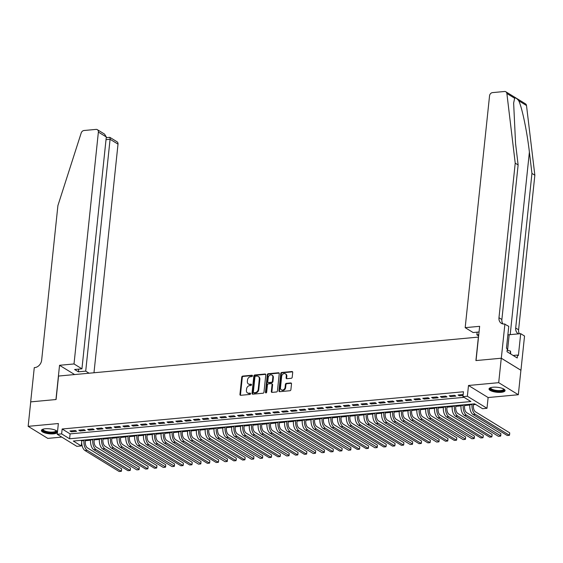 <?xml version="1.0" encoding="UTF-8"?>
<svg xmlns="http://www.w3.org/2000/svg" width="563" height="563" viewBox="0 0 563 563"><rect width="100%" height="100%" fill="white"/><g stroke="black" fill="none" stroke-linecap="round" stroke-linejoin="round"><path stroke-width="0.84" d="M252.463 375.852A0.711 0.57 -58.5 0 0 251.928 375.24L242.73 376.091A1.013 0.809 -58.5 0 0 241.759 377.133L239.944 394.417A1.013 0.809 -58.5 0 0 240.711 395.296L249.909 394.445A0.711 0.57 -58.5 0 0 250.049 393.101L248.86 393.206A3.251 2.597 -58.5 0 1 247.481 392.904A3.251 2.597 -58.5 0 1 246.411 390.391L246.566 388.956A3.251 2.597 -58.5 0 1 249.655 385.62L250.845 385.514A0.711 0.57 -58.5 0 0 250.985 384.17L249.796 384.276A3.251 2.597 -58.5 0 1 248.424 383.973A3.251 2.597 -58.5 0 1 247.354 381.461L247.502 380.025A3.251 2.597 -58.5 0 1 250.598 376.689L251.788 376.584A0.711 0.57 -58.5 0 0 252.463 375.852M492.906 387.231A8.065 2.491 -174 0 0 489.022 388.927A8.065 2.491 -174 0 0 492.984 391.545A8.065 2.491 -174 0 0 501.183 392.312A8.065 2.491 -174 0 0 505.074 390.609A8.065 2.491 -174 0 0 501.112 387.991A8.065 2.491 -174 0 0 492.906 387.231M57.454 432.117A8.065 2.491 -174 0 0 53.457 429.513A8.065 2.491 -174 0 0 45.293 428.76A8.065 2.491 -174 0 0 41.409 430.456A8.065 2.491 -174 0 0 45.364 433.074A8.065 2.491 -174 0 0 53.569 433.841A8.065 2.491 -174 0 0 57.454 432.173M291.233 378.294A1.013 0.809 -58.5 0 0 292.204 377.252L292.711 372.403A1.013 0.809 -58.5 0 0 291.944 371.524L281.732 372.474A1.013 0.809 -58.5 0 0 280.761 373.515L278.945 390.799A1.013 0.809 -58.5 0 0 279.712 391.679L289.931 390.729A1.013 0.809 -58.5 0 0 290.895 389.687L291.507 383.832A1.013 0.809 -58.5 0 0 290.747 382.953L286.37 383.354A1.013 0.809 -58.5 0 0 285.406 384.395L285.103 387.302A2.716 2.168 -58.5 0 1 283.696 389.645A2.716 2.168 -58.5 0 1 281.366 389.835A2.716 2.168 -58.5 0 1 280.473 387.731L281.669 376.351A2.716 2.168 -58.5 0 1 283.076 374.008A2.716 2.168 -58.5 0 1 285.406 373.825A2.716 2.168 -58.5 0 1 286.3 375.922L286.095 377.822A1.013 0.809 -58.5 0 0 286.863 378.702L291.233 378.294M462.948 396.655L467.36 396.246L486.988 408.295L482.575 408.703L474.623 403.819L73.31 441.054L81.269 445.938L76.857 446.346L57.229 434.298L61.634 433.89L69.594 438.774L470.907 401.539L462.948 396.655L463.462 391.764L62.155 428.999L61.634 433.89M57.229 434.298L58.362 423.538L28.15 426.339L30.719 401.876L56.082 399.526L58.545 376.049L478.381 337.096L475.911 360.573L501.267 358.223L498.698 382.678L468.493 385.479L467.36 396.246M265.785 374.902A1.013 0.809 -58.5 0 0 265.025 374.022L254.807 374.972A1.013 0.809 -58.5 0 0 253.843 376.014L252.02 393.298A1.013 0.809 -58.5 0 0 252.787 394.177L263.005 393.227A1.013 0.809 -58.5 0 0 263.97 392.186L265.785 374.902M268.269 373.719L278.481 372.769A1.013 0.809 -58.5 0 1 279.248 373.656L277.432 390.94A1.013 0.809 -58.5 0 1 276.468 391.982L272.091 392.383A1.013 0.809 -58.5 0 1 271.331 391.503L272.063 384.494A1.013 0.809 -58.5 0 0 271.303 383.614L268.403 383.882A1.013 0.809 -58.5 0 0 267.432 384.923L266.665 392.221A0.711 0.57 -58.5 0 1 265.454 392.334L267.298 374.761A1.013 0.809 -58.5 0 1 268.269 373.719L268.797 374.043L279.016 373.1L278.481 372.769M501.267 358.223L520.902 370.271L518.326 394.733L498.698 382.678M28.15 426.339L47.778 438.387L61.775 437.092M75.259 430.498L69.967 430.991L71.29 431.807L76.582 431.314L75.259 430.498M84.077 429.682L78.785 430.174L80.115 430.984L85.407 430.491L84.077 429.682M92.902 428.865L87.61 429.351L88.933 430.167L94.225 429.675L92.902 428.865M101.72 428.042L96.428 428.534L97.751 429.351L103.043 428.858L101.72 428.042M110.538 427.226L105.246 427.718L106.576 428.527L111.868 428.042L110.538 427.226M119.356 426.409L114.064 426.895L115.394 427.711L120.686 427.218L119.356 426.409M128.181 425.586L122.889 426.078L124.212 426.895L129.504 426.402L128.181 425.586M136.999 424.769L131.707 425.262L133.037 426.078L138.329 425.586L136.999 424.769M145.817 423.953L140.525 424.446L141.855 425.255L147.147 424.769L145.817 423.953M154.642 423.137L149.35 423.622L150.673 424.439L155.965 423.946L154.642 423.137M163.46 422.313L158.168 422.806L159.491 423.622L164.783 423.13L163.46 422.313M172.278 421.497L166.986 421.99L168.316 422.799L173.608 422.313L172.278 421.497M181.103 420.681L175.811 421.166L177.134 421.983L182.426 421.49L181.103 420.681M189.921 419.857L184.629 420.35L185.952 421.166L191.244 420.674L189.921 419.857M198.739 419.041L193.447 419.534L194.777 420.35L200.069 419.857L198.739 419.041M207.557 418.225L202.265 418.717L203.595 419.526L208.887 419.041L207.557 418.225M216.382 417.408L211.09 417.894L212.413 418.71L217.705 418.218L216.382 417.408M225.2 416.585L219.908 417.077L221.231 417.894L226.523 417.401L225.2 416.585M234.018 415.768L228.726 416.261L230.056 417.07L235.348 416.585L234.018 415.768M242.843 414.952L237.551 415.438L238.874 416.254L244.166 415.761L242.843 414.952M251.661 414.129L246.369 414.621L247.692 415.438L252.984 414.945L251.661 414.129M260.479 413.312L255.187 413.805L256.517 414.621L261.809 414.129L260.479 413.312M269.297 412.496L264.005 412.989L265.335 413.798L270.627 413.312L269.297 412.496M278.122 411.68L272.83 412.165L274.153 412.982L279.445 412.489L278.122 411.68M286.94 410.856L281.648 411.349L282.978 412.165L288.263 411.673L286.94 410.856M295.758 410.04L290.466 410.533L291.796 411.342L297.088 410.856L295.758 410.04M304.583 409.224L299.291 409.709L300.614 410.526L305.906 410.033L304.583 409.224M313.401 408.4L308.109 408.893L309.432 409.709L314.724 409.217L313.401 408.4M322.219 407.584L316.927 408.076L318.257 408.893L323.549 408.4L322.219 407.584M331.037 406.767L325.752 407.26L327.075 408.069L332.367 407.584L331.037 406.767M339.862 405.951L334.57 406.437L335.893 407.253L341.185 406.76L339.862 405.951M348.68 405.128L343.388 405.62L344.718 406.437L350.01 405.944L348.68 405.128M357.498 404.311L352.206 404.804L353.536 405.613L358.828 405.128L357.498 404.311M366.323 403.495L361.031 403.981L362.354 404.797L367.646 404.304L366.323 403.495M375.141 402.672L369.849 403.164L371.172 403.981L376.464 403.488L375.141 402.672M383.959 401.855L378.667 402.348L379.997 403.164L385.289 402.672L383.959 401.855M392.784 401.039L387.492 401.532L388.815 402.341L394.107 401.855L392.784 401.039M401.602 400.223L396.31 400.708L397.633 401.525L402.925 401.032L401.602 400.223M410.42 399.399L405.128 399.892L406.458 400.708L411.75 400.216L410.42 399.399M419.238 398.583L413.946 399.076L415.276 399.885L420.568 399.399L419.238 398.583M428.063 397.767L422.771 398.259L424.094 399.068L429.386 398.576L428.063 397.767M436.881 396.943L431.589 397.436L432.912 398.252L438.204 397.76L436.881 396.943M445.699 396.127L440.407 396.619L441.737 397.436L447.029 396.943L445.699 396.127M454.524 395.31L449.232 395.803L450.555 396.612L455.847 396.127L454.524 395.31M62.155 428.999L70.108 433.883L464.053 397.33M463.173 394.508L458.05 394.98L459.373 395.796L463.075 395.451M85.365 440.716L90.559 440.231M94.183 439.893L99.377 439.414M103.001 439.077L108.195 438.598M111.826 438.26L117.02 437.775M120.644 437.444L125.838 436.958M129.462 436.621L134.656 436.142M138.287 435.804L143.474 435.326M147.105 434.988L152.299 434.502M155.923 434.164L161.117 433.686M164.741 433.348L169.935 432.87M173.566 432.532L178.76 432.046M182.384 431.715L187.578 431.23M191.202 430.892L196.396 430.413M200.027 430.076L205.221 429.597M208.845 429.259L214.039 428.774M217.663 428.436L222.857 427.957M226.481 427.62L231.674 427.141M235.306 426.803L240.5 426.318M244.124 425.987L249.318 425.501M252.942 425.164L258.135 424.685M261.767 424.347L266.961 423.869M270.585 423.531L275.779 423.045M279.403 422.714L284.596 422.229M288.228 421.891L293.414 421.413M297.046 421.075L302.24 420.589M305.864 420.258L311.058 419.773M314.682 419.435L319.875 418.956M323.507 418.619L328.701 418.14M332.325 417.802L337.519 417.317M341.143 416.986L346.336 416.5M349.968 416.163L355.162 415.684M358.786 415.346L363.98 414.861M367.604 414.53L372.797 414.044M376.422 413.706L381.615 413.228M385.247 412.89L390.44 412.412M394.065 412.074L399.258 411.588M402.883 411.257L408.076 410.772M411.708 410.434L416.901 409.955M420.526 409.618L425.719 409.139M429.344 408.801L434.537 408.316M438.169 407.978L443.355 407.499M446.987 407.162L452.18 406.683M455.805 406.345L460.998 405.86M464.623 405.529L469.816 405.043M473.448 404.706L475.721 404.494M80.678 440.372L81.741 441.019M468.493 385.479L488.121 397.534L518.326 394.733M488.121 397.534L486.988 408.295M81.698 441.856L81.269 445.938M70.108 433.883L69.594 438.774M71.29 431.807L71.395 430.857M80.115 430.984L80.213 430.041M88.933 430.167L89.031 429.217M97.751 429.351L97.849 428.401M106.576 428.527L106.674 427.584M115.394 427.711L115.492 426.768M124.212 426.895L124.31 425.945M133.037 426.078L133.135 425.128M141.855 425.255L141.953 424.312M150.673 424.439L150.771 423.496M159.491 423.622L159.596 422.672M168.316 422.799L168.414 421.856M177.134 421.983L177.232 421.04M185.952 421.166L186.05 420.216M194.777 420.35L194.875 419.4M203.595 419.526L203.693 418.583M212.413 418.71L212.511 417.767M221.231 417.894L221.336 416.944M230.056 417.07L230.154 416.127M238.874 416.254L238.972 415.311M247.692 415.438L247.79 414.488M256.517 414.621L256.615 413.671M265.335 413.798L265.433 412.855M274.153 412.982L274.251 412.039M282.978 412.165L283.076 411.215M291.796 411.342L291.894 410.399M300.614 410.526L300.712 409.582M309.432 409.709L309.537 408.759M318.257 408.893L318.355 407.943M327.075 408.069L327.173 407.126M335.893 407.253L335.991 406.31M344.718 406.437L344.816 405.487M353.536 405.613L353.634 404.67M362.354 404.797L362.452 403.854M371.172 403.981L371.277 403.031M379.997 403.164L380.095 402.214M388.815 402.341L388.913 401.398M397.633 401.525L397.731 400.582M406.458 400.708L406.556 399.758M415.276 399.885L415.374 398.942M424.094 399.068L424.192 398.125M432.912 398.252L433.017 397.302M441.737 397.436L441.835 396.486M450.555 396.612L450.653 395.669M459.373 395.796L459.471 394.853M248.424 383.973L248.952 384.297A3.251 2.597 -58.5 0 0 250.331 384.606L249.796 384.276M251.492 384.494L250.331 384.606M247.481 392.904L248.016 393.227A3.251 2.597 -58.5 0 0 249.388 393.537L248.86 393.206M250.556 393.424L249.388 393.537M251.928 375.24L252.421 375.542L243.258 376.415A1.013 0.809 -58.5 0 0 242.294 377.456L240.478 394.74A1.013 0.809 -58.5 0 0 240.584 395.296M265.68 374.346A1.013 0.809 -58.5 0 0 265.553 374.346L255.335 375.296A1.013 0.809 -58.5 0 0 254.37 376.337L252.555 393.621A1.013 0.809 -58.5 0 0 252.66 394.177M255.616 376.225A0.711 0.57 -58.5 0 0 254.94 376.957L253.343 392.13A0.711 0.57 -58.5 0 0 253.878 392.742L255.138 392.629A3.251 2.597 -58.5 0 0 258.227 389.293L259.318 378.927A3.251 2.597 -58.5 0 0 258.248 376.415A3.251 2.597 -58.5 0 0 256.869 376.112L255.616 376.225M253.582 392.678L254.11 393.002A0.711 0.57 -58.5 0 0 254.413 393.065L253.878 392.742M258.248 376.415L258.783 376.738A3.251 2.597 -58.5 0 1 259.853 379.251L258.762 389.624A3.251 2.597 -58.5 0 1 255.665 392.953L254.413 393.065M271.732 383.713L272.26 384.036A1.013 0.809 -58.5 0 1 272.598 384.818L271.859 391.834A1.013 0.809 -58.5 0 0 271.971 392.383M268.797 374.043A1.013 0.809 -58.5 0 0 267.833 375.085L265.982 392.657A0.711 0.57 -58.5 0 0 266.017 392.946M272.83 377.217A2.716 2.168 -58.5 0 0 271.936 375.12A2.716 2.168 -58.5 0 0 269.607 375.303A2.716 2.168 -58.5 0 0 268.199 377.646L267.777 381.658A1.013 0.809 -58.5 0 0 268.544 382.537L271.443 382.27A1.013 0.809 -58.5 0 0 272.408 381.228L272.83 377.217L273.358 377.548A2.716 2.168 -58.5 0 0 272.464 375.444L271.936 375.12M268.115 382.446L268.642 382.77A1.013 0.809 -58.5 0 0 269.072 382.868L268.544 382.537M273.358 377.548L272.942 381.552A1.013 0.809 -58.5 0 1 271.971 382.594L269.072 382.868M285.406 373.825L285.934 374.149A2.716 2.168 -58.5 0 1 286.827 376.246L286.63 378.146A1.013 0.809 -58.5 0 0 286.736 378.702M281.366 389.835L281.894 390.159A2.716 2.168 -58.5 0 0 284.224 389.969A2.716 2.168 -58.5 0 0 285.631 387.625L285.103 387.302M291.402 383.276A1.013 0.809 -58.5 0 0 291.275 383.276L286.905 383.685A1.013 0.809 -58.5 0 0 285.934 384.726L285.631 387.625M292.598 371.847A1.013 0.809 -58.5 0 0 292.478 371.847L282.26 372.797A1.013 0.809 -58.5 0 0 281.296 373.839L279.48 391.123A1.013 0.809 -58.5 0 0 279.586 391.679M85.449 439.928L85.294 441.343A5.173 2.674 84.7 0 0 87.434 447.866L121.629 468.859L121.58 470.077L121.369 471.301L87.181 450.309A7.755 4.004 -95.3 0 1 83.971 440.533L84.021 440.062M121.629 468.859L121.369 471.301L119.166 471.505L84.971 450.513A7.755 4.004 -95.3 0 1 81.769 440.738L81.818 440.266M56.244 430.625A6.981 2.161 6 0 1 55.589 432.145A6.981 2.161 6 0 1 46.743 432.243A6.981 2.161 6 0 1 42.901 429.224M43.203 429.126A6.467 1.999 -174 0 0 43.133 429.351A6.467 1.999 -174 0 0 47.855 431.8A6.467 1.999 -174 0 0 55.195 431.532A6.467 1.999 -174 0 0 55.99 430.702A6.467 1.999 -174 0 0 55.976 430.47M41.585 430.026A8.016 2.477 -174 0 0 47.932 432.806A8.016 2.477 -174 0 0 56.49 432.384A8.016 2.477 -174 0 0 57.37 431.687M503.864 389.089A6.981 2.161 6 0 1 503.209 390.616A6.981 2.161 6 0 1 494.363 390.715A6.981 2.161 6 0 1 490.521 387.689M490.816 387.597A6.467 1.999 -174 0 0 490.753 387.823A6.467 1.999 -174 0 0 495.468 390.272A6.467 1.999 -174 0 0 502.808 390.004A6.467 1.999 -174 0 0 503.611 389.174A6.467 1.999 -174 0 0 503.589 388.942M489.198 388.498A8.016 2.477 -174 0 0 495.546 391.278A8.016 2.477 -174 0 0 504.11 390.856A8.016 2.477 -174 0 0 504.99 390.159M510.704 353.979L510.542 351.122L507.15 350.214M510.268 353.712L510.542 351.122M93.979 372.755L118.012 144.135L110.081 139.265L106.027 139.645M74.013 363.951L98.377 132.087A3.104 2.477 -58.5 0 0 97.357 129.687A3.104 2.477 -58.5 0 0 96.041 129.399L84.007 130.51A3.104 2.477 -58.5 0 0 81.199 132.981L57.905 205.594L41.655 360.172A7.242 5.785 121.5 0 1 34.758 367.597L34.273 367.639L30.676 401.883L55.948 399.54L59.544 365.296L74.013 363.951L81.938 368.821L74.619 369.504L78.384 371.812L85.71 371.137L110.081 139.265C110.2 137.576 109.947 137.006 109.335 137.555M85.71 371.137L89.088 373.213M59.544 365.296L74.626 374.557M81.938 368.821L106.308 136.957L98.377 132.087M106.238 137.632L109.827 137.344L116.984 141.735A3.104 2.477 121.5 0 1 118.012 144.135M78.384 371.812L78.672 369.124M97.357 129.687L104.514 134.078L106.308 136.957M514.638 98.251L506.876 93.486A3.104 2.477 -58.5 0 0 505.855 91.783L525.49 103.831A3.104 2.477 121.5 0 1 526.504 105.534L534.85 175.213L531.944 173.432L529.389 152.066C527.081 131.735 522.056 107.512 518.748 100.77C516.876 98.384 515.504 97.547 514.638 98.251L513.639 103.036L515.567 143.579L518.129 164.945L501.879 319.524A7.242 5.785 -58.5 0 0 502.977 323.957M479.05 331.98L473.11 332.529L465.179 327.659L489.55 95.794A3.104 2.477 -58.5 0 1 492.505 92.613L504.547 91.495A3.104 2.477 -58.5 0 1 505.855 91.783M518.129 164.945L515.222 163.164L498.973 317.743A7.242 5.785 -58.5 0 0 501.359 323.338A7.242 5.785 -58.5 0 0 504.427 324.021L508.762 326.336L506.454 348.251L507.305 348.771L506.996 351.706L517.235 357.991L517.545 355.056L518.389 355.577L520.698 333.662L524.54 336.027L520.944 370.264L501.316 358.216L476.045 360.559L479.641 326.322L465.179 327.659M534.85 175.213L518.6 329.791A7.242 5.785 -58.5 0 0 519.403 333.782M518.558 333.859A7.242 5.785 -58.5 0 1 518.087 333.606A7.242 5.785 -58.5 0 1 515.701 328.011L531.944 173.432M506.876 93.486L515.222 163.164M504.912 323.971L501.316 358.216M478.634 335.921L476.875 334.844L478.768 334.668M476.875 334.844L477.157 332.156M520.698 333.662L509.184 334.732A11.64 3.596 6 0 1 507.868 334.816M517.545 355.056L513.125 355.471M94.267 439.112L94.12 440.526A5.173 2.674 84.7 0 0 96.259 447.05L130.447 468.036L130.398 469.253L130.187 470.485L95.999 449.492A7.755 4.004 -95.3 0 1 92.789 439.71L92.839 439.239M130.447 468.036L130.187 470.485L127.984 470.689L93.796 449.696A7.755 4.004 -95.3 0 1 90.587 439.914L90.636 439.443M103.085 438.288L102.938 439.71A5.173 2.674 84.7 0 0 105.077 446.227L139.265 467.22L139.117 469.415L104.817 448.676A7.755 4.004 -95.3 0 1 101.614 438.894L101.664 438.422M139.265 467.22L139.012 469.669L136.802 469.873L102.614 448.88A7.755 4.004 -95.3 0 1 99.405 439.098L99.454 438.626M111.903 437.472L111.756 438.887A5.173 2.674 84.7 0 0 113.895 445.41L148.09 466.403L148.041 467.621L147.83 468.845L113.642 447.859A7.755 4.004 -95.3 0 1 110.432 438.077L110.482 437.606M148.09 466.403L147.83 468.845L145.627 469.049L111.432 448.064A7.755 4.004 -95.3 0 1 108.223 438.281L108.279 437.81M120.728 436.656L120.581 438.07A5.173 2.674 84.7 0 0 122.713 444.594L156.908 465.58L156.859 466.804L156.648 468.029L122.46 447.036A7.755 4.004 -95.3 0 1 119.25 437.261L119.3 436.789M156.908 465.58L156.648 468.029L154.445 468.233L120.257 447.24A7.755 4.004 -95.3 0 1 117.048 437.465L117.097 436.994M129.546 435.832L129.399 437.254A5.173 2.674 84.7 0 0 131.538 443.771L165.726 464.764L165.578 466.959L131.278 446.22A7.755 4.004 -95.3 0 1 128.068 436.438L128.118 435.966M165.726 464.764L165.473 467.213L163.263 467.417L129.075 446.424A7.755 4.004 -95.3 0 1 125.866 436.642L125.915 436.17M138.364 435.016L138.216 436.438A5.173 2.674 84.7 0 0 140.356 442.954L174.544 463.947L174.396 466.143L140.096 445.403A7.755 4.004 -95.3 0 1 136.893 435.621L136.943 435.15M174.544 463.947L174.291 466.389L172.088 466.593L137.893 445.607A7.755 4.004 -95.3 0 1 134.684 435.825L134.733 435.354M147.189 434.2L147.034 435.614A5.173 2.674 84.7 0 0 149.174 442.138L183.369 463.131L183.32 464.348L183.109 465.573L148.921 444.58A7.755 4.004 -95.3 0 1 145.711 434.805L145.761 434.333M183.369 463.131L183.109 465.573L180.906 465.777L146.711 444.784A7.755 4.004 -95.3 0 1 143.509 435.009L143.558 434.537M156.007 433.383L155.86 434.798A5.173 2.674 84.7 0 0 157.999 441.322L192.187 462.307L192.138 463.525L191.934 464.756L157.739 443.764A7.755 4.004 -95.3 0 1 154.529 433.982L154.579 433.51M192.187 462.307L191.934 464.756L189.724 464.961L155.536 443.968A7.755 4.004 -95.3 0 1 152.327 434.186L152.376 433.714M164.825 432.56L164.678 433.982A5.173 2.674 84.7 0 0 166.817 440.498L201.005 461.491L200.857 463.687L166.557 442.947A7.755 4.004 -95.3 0 1 163.354 433.165L163.404 432.694M201.005 461.491L200.752 463.94L198.542 464.144L164.354 443.151A7.755 4.004 -95.3 0 1 161.145 433.369L161.194 432.898M173.643 431.744L173.495 433.158A5.173 2.674 84.7 0 0 175.635 439.682L209.83 460.675L209.781 461.892L209.57 463.117L175.382 442.131A7.755 4.004 -95.3 0 1 172.172 432.349L172.222 431.877M209.83 460.675L209.57 463.117L207.367 463.321L173.172 442.335A7.755 4.004 -95.3 0 1 169.97 432.553L170.019 432.081M182.468 430.927L182.321 432.342A5.173 2.674 84.7 0 0 184.453 438.866L218.648 459.851L218.599 461.076L218.388 462.3L184.2 441.308A7.755 4.004 -95.3 0 1 180.99 431.532L181.04 431.061M218.648 459.851L218.388 462.3L216.185 462.505L181.997 441.512A7.755 4.004 -95.3 0 1 178.788 431.737L178.837 431.265M191.286 430.104L191.139 431.525A5.173 2.674 84.7 0 0 193.278 438.042L227.466 459.035L227.318 461.231L193.018 440.491A7.755 4.004 -95.3 0 1 189.808 430.709L189.858 430.238M227.466 459.035L227.213 461.484L225.003 461.688L190.815 440.695A7.755 4.004 -95.3 0 1 187.606 430.913L187.655 430.442M200.104 429.287L199.956 430.709A5.173 2.674 84.7 0 0 202.096 437.226L236.284 458.219L236.242 459.436L236.031 460.661L201.843 439.675A7.755 4.004 -95.3 0 1 198.633 429.893L198.683 429.421M236.284 458.219L236.031 460.661L233.828 460.865L199.633 439.879A7.755 4.004 -95.3 0 1 196.424 430.097L196.473 429.625M208.929 428.471L208.774 429.886A5.173 2.674 84.7 0 0 210.914 436.409L245.109 457.402L245.06 458.62L244.849 459.844L210.661 438.851A7.755 4.004 -95.3 0 1 207.451 429.076L207.501 428.605M245.109 457.402L244.849 459.844L242.646 460.048L208.451 439.056A7.755 4.004 -95.3 0 1 205.249 429.28L205.298 428.809M217.747 427.655L217.599 429.069A5.173 2.674 84.7 0 0 219.739 435.593L253.927 456.579L253.779 458.775L219.479 438.035A7.755 4.004 -95.3 0 1 216.269 428.253L216.319 427.781M253.927 456.579L253.674 459.028L251.464 459.232L217.276 438.239A7.755 4.004 -95.3 0 1 214.067 428.457L214.116 427.986M226.565 426.831L226.417 428.253A5.173 2.674 84.7 0 0 228.557 434.77L262.745 455.763L262.597 457.958L228.296 437.219A7.755 4.004 -95.3 0 1 225.094 427.437L225.144 426.965M262.745 455.763L262.492 458.212L260.289 458.416L226.094 437.423A7.755 4.004 -95.3 0 1 222.885 427.641L222.934 427.169M235.39 426.015L235.235 427.437A5.173 2.674 84.7 0 0 237.375 433.953L271.57 454.946L271.521 456.164L271.31 457.388L237.122 436.402A7.755 4.004 -95.3 0 1 233.912 426.62L233.962 426.149M271.57 454.946L271.31 457.388L269.107 457.592L234.912 436.606A7.755 4.004 -95.3 0 1 231.71 426.824L231.759 426.353M244.208 425.199L244.06 426.613A5.173 2.674 84.7 0 0 246.2 433.137L280.388 454.123L280.339 455.347L280.128 456.572L245.94 435.579A7.755 4.004 -95.3 0 1 242.73 425.804L242.78 425.332M280.388 454.123L280.128 456.572L277.925 456.776L243.737 435.783A7.755 4.004 -95.3 0 1 240.528 426.008L240.577 425.537M253.026 424.375L252.878 425.797A5.173 2.674 84.7 0 0 255.018 432.314L289.206 453.306L289.058 455.502L254.757 434.763A7.755 4.004 -95.3 0 1 251.548 424.981L251.605 424.509M289.206 453.306L288.953 455.756L286.743 455.96L252.555 434.967A7.755 4.004 -95.3 0 1 249.346 425.185L249.395 424.713M261.844 423.559L261.696 424.981A5.173 2.674 84.7 0 0 263.836 431.497L298.031 452.49L297.982 453.708L297.771 454.932L263.583 433.946A7.755 4.004 -95.3 0 1 260.373 424.164L260.423 423.693M298.031 452.49L297.771 454.932L295.568 455.136L261.373 434.15A7.755 4.004 -95.3 0 1 258.164 424.368L258.213 423.897M270.669 422.743L270.522 424.157A5.173 2.674 84.7 0 0 272.654 430.681L306.849 451.674L306.8 452.891L306.589 454.116L272.401 433.123A7.755 4.004 -95.3 0 1 269.191 423.348L269.241 422.876M306.849 451.674L306.589 454.116L304.386 454.32L270.198 433.327A7.755 4.004 -95.3 0 1 266.989 423.552L267.038 423.08M279.487 421.926L279.339 423.341A5.173 2.674 84.7 0 0 281.479 429.865L315.667 450.85L315.519 453.046L281.219 432.307A7.755 4.004 -95.3 0 1 278.009 422.524L278.059 422.053M315.667 450.85L315.414 453.299L313.204 453.504L279.016 432.511A7.755 4.004 -95.3 0 1 275.807 422.729L275.856 422.264M288.305 421.103L288.157 422.524A5.173 2.674 84.7 0 0 290.297 429.041L324.485 450.034L324.337 452.23L290.036 431.49A7.755 4.004 -95.3 0 1 286.834 421.708L286.884 421.237M324.485 450.034L324.232 452.483L322.029 452.687L287.834 431.694A7.755 4.004 -95.3 0 1 284.625 421.912L284.674 421.441M297.13 420.287L296.975 421.708A5.173 2.674 84.7 0 0 299.115 428.225L333.31 449.218L333.261 450.435L333.05 451.66L298.862 430.674A7.755 4.004 -95.3 0 1 295.652 420.892L295.702 420.42M333.31 449.218L333.05 451.66L330.847 451.864L296.652 430.878A7.755 4.004 -95.3 0 1 293.45 421.096L293.499 420.624M305.948 419.47L305.8 420.885A5.173 2.674 84.7 0 0 307.94 427.408L342.128 448.394L342.079 449.619L341.868 450.843L307.679 429.85A7.755 4.004 -95.3 0 1 304.47 420.075L304.52 419.604M342.128 448.394L341.868 450.843L339.665 451.047L305.477 430.055A7.755 4.004 -95.3 0 1 302.268 420.28L302.317 419.808M314.766 418.654L314.618 420.068A5.173 2.674 84.7 0 0 316.758 426.585L350.946 447.578L350.798 449.774L316.497 429.034A7.755 4.004 -95.3 0 1 313.295 419.252L313.345 418.781M350.946 447.578L350.693 450.027L348.483 450.231L314.295 429.238A7.755 4.004 -95.3 0 1 311.086 419.456L311.135 418.985M323.584 417.83L323.436 419.252A5.173 2.674 84.7 0 0 325.576 425.769L359.771 446.762L359.722 447.979L359.511 449.204L325.323 428.218A7.755 4.004 -95.3 0 1 322.113 418.436L322.163 417.964M359.771 446.762L359.511 449.204L357.308 449.408L323.113 428.422A7.755 4.004 -95.3 0 1 319.911 418.64L319.96 418.168M332.409 417.014L332.261 418.429A5.173 2.674 84.7 0 0 334.394 424.952L368.589 445.945L368.54 447.163L368.329 448.387L334.14 427.394A7.755 4.004 -95.3 0 1 330.931 417.619L330.981 417.148M368.589 445.945L368.329 448.387L366.126 448.591L331.938 427.606A7.755 4.004 -95.3 0 1 328.729 417.823L328.778 417.352M341.227 416.198L341.079 417.612A5.173 2.674 84.7 0 0 343.219 424.136L377.407 445.122L377.259 447.318L342.958 426.578A7.755 4.004 -95.3 0 1 339.749 416.796L339.799 416.324M377.407 445.122L377.154 447.571L374.944 447.775L340.756 426.782A7.755 4.004 -95.3 0 1 337.547 417L337.596 416.536M350.045 415.374L349.897 416.796A5.173 2.674 84.7 0 0 352.037 423.313L386.225 444.306L386.183 445.523L385.972 446.755L351.776 425.762A7.755 4.004 -95.3 0 1 348.574 415.98L348.624 415.508M386.225 444.306L385.972 446.755L383.769 446.959L349.574 425.966A7.755 4.004 -95.3 0 1 346.365 416.184L346.414 415.712M358.87 414.558L358.715 415.98A5.173 2.674 84.7 0 0 360.855 422.496L395.05 443.489L395.001 444.707L394.79 445.931L360.601 424.945A7.755 4.004 -95.3 0 1 357.392 415.163L357.442 414.692M395.05 443.489L394.79 445.931L392.587 446.135L358.392 425.149A7.755 4.004 -95.3 0 1 355.19 415.367L355.239 414.896M367.688 413.742L367.54 415.156A5.173 2.674 84.7 0 0 369.68 421.68L403.868 442.666L403.819 443.89L403.615 445.115L369.419 424.122A7.755 4.004 -95.3 0 1 366.21 414.347L366.26 413.875M403.868 442.666L403.615 445.115L401.405 445.319L367.217 424.326A7.755 4.004 -95.3 0 1 364.008 414.551L364.057 414.079M376.506 412.925L376.358 414.34A5.173 2.674 84.7 0 0 378.498 420.857L412.686 441.849L412.538 444.045L378.237 423.306A7.755 4.004 -95.3 0 1 375.035 413.524L375.085 413.052M412.686 441.849L412.433 444.298L410.23 444.503L376.035 423.51A7.755 4.004 -95.3 0 1 372.826 413.728L372.875 413.256M385.331 412.102L385.176 413.524A5.173 2.674 84.7 0 0 387.316 420.04L421.511 441.033L421.462 442.251L421.251 443.475L387.062 422.489A7.755 4.004 -95.3 0 1 383.853 412.707L383.903 412.236M421.511 441.033L421.251 443.475L419.048 443.686L384.853 422.693A7.755 4.004 -95.3 0 1 381.651 412.911L381.7 412.44M394.149 411.286L394.001 412.7A5.173 2.674 84.7 0 0 396.134 419.224L430.329 440.217L430.28 441.434L430.069 442.659L395.88 421.666A7.755 4.004 -95.3 0 1 392.671 411.891L392.721 411.419M430.329 440.217L430.069 442.659L427.866 442.863L393.678 421.877A7.755 4.004 -95.3 0 1 390.469 412.095L390.518 411.623M402.967 410.469L402.819 411.884A5.173 2.674 84.7 0 0 404.959 418.408L439.147 439.393L438.999 441.589L404.698 420.85A7.755 4.004 -95.3 0 1 401.489 411.067L401.546 410.596M439.147 439.393L438.894 441.842L436.684 442.046L402.496 421.054A7.755 4.004 -95.3 0 1 399.287 411.272L399.336 410.807M411.785 409.646L411.637 411.067A5.173 2.674 84.7 0 0 413.777 417.584L447.972 438.577L447.923 439.794L447.712 441.026L413.524 420.033A7.755 4.004 -95.3 0 1 410.314 410.251L410.364 409.78M447.972 438.577L447.712 441.026L445.509 441.23L411.314 420.237A7.755 4.004 -95.3 0 1 408.105 410.455L408.154 409.984M420.61 408.829L420.462 410.251A5.173 2.674 84.7 0 0 422.595 416.768L456.79 437.761L456.741 438.978L456.53 440.203L422.341 419.217A7.755 4.004 -95.3 0 1 419.132 409.435L419.182 408.963M456.79 437.761L456.53 440.203L454.327 440.407L420.139 419.421A7.755 4.004 -95.3 0 1 416.93 409.639L416.979 409.167M429.428 408.013L429.28 409.428A5.173 2.674 84.7 0 0 431.42 415.951L465.608 436.937L465.46 439.14L431.159 418.393A7.755 4.004 -95.3 0 1 427.95 408.618L428 408.147M465.608 436.937L465.355 439.386L463.145 439.59L428.957 418.598A7.755 4.004 -95.3 0 1 425.748 408.822L425.797 408.351M438.246 407.197L438.098 408.611A5.173 2.674 84.7 0 0 440.238 415.128L474.426 436.121L474.278 438.317L439.977 417.577A7.755 4.004 -95.3 0 1 436.775 407.795L436.825 407.323M474.426 436.121L474.173 438.57L471.97 438.774L437.775 417.781A7.755 4.004 -95.3 0 1 434.566 407.999L434.615 407.528M447.071 406.373L446.916 407.795A5.173 2.674 84.7 0 0 449.056 414.312L483.251 435.305L483.202 436.522L482.991 437.747L448.802 416.761A7.755 4.004 -95.3 0 1 445.593 406.979L445.643 406.507M483.251 435.305L482.991 437.747L480.788 437.958L446.593 416.965A7.755 4.004 -95.3 0 1 443.391 407.183L443.44 406.711M455.889 405.557L455.741 406.972A5.173 2.674 84.7 0 0 457.881 413.495L492.069 434.488L492.02 435.706L491.809 436.93L457.62 415.937A7.755 4.004 -95.3 0 1 454.411 406.162L454.461 405.691M492.069 434.488L491.809 436.93L489.606 437.134L455.418 416.148A7.755 4.004 -95.3 0 1 452.209 406.366L452.258 405.895M464.707 404.741L464.559 406.155A5.173 2.674 84.7 0 0 466.699 412.679L500.887 433.665L500.739 435.861L466.438 415.121A7.755 4.004 -95.3 0 1 463.236 405.339L463.286 404.867M500.887 433.665L500.634 436.114L498.424 436.318L464.236 415.325A7.755 4.004 -95.3 0 1 461.027 405.55L461.076 405.079M473.525 403.917L473.377 405.339A5.173 2.674 84.7 0 0 475.517 411.856L509.712 432.848L509.663 434.066L509.452 435.298L475.263 414.305A7.755 4.004 -95.3 0 1 472.054 404.523L472.104 404.051M509.712 432.848L509.452 435.298L507.249 435.502L473.054 414.509A7.755 4.004 -95.3 0 1 469.845 404.727L469.901 404.255M250.549 393.403L250.049 393.101M251.485 384.473L250.985 384.17M240.478 394.74L239.944 394.417M242.294 377.456L241.759 377.133M243.258 376.415L242.73 376.091M252.555 393.621L252.02 393.298M254.37 376.337L253.843 376.014M255.335 375.296L254.807 374.972M265.553 374.346L265.025 374.022M255.665 392.953L255.138 392.629M258.762 389.624L258.227 389.293M259.853 379.251L259.318 378.927M271.859 391.834L271.331 391.503M272.598 384.818L272.063 384.494M265.982 392.657L265.454 392.334M267.833 375.085L267.298 374.761M271.971 382.594L271.443 382.27M272.942 381.552L272.408 381.228M286.63 378.146L286.095 377.822M286.827 376.246L286.3 375.922M285.934 384.726L285.406 384.395M286.905 383.685L286.37 383.354M291.275 383.276L290.747 382.953M279.48 391.123L278.945 390.799M281.296 373.839L280.761 373.515M282.26 372.797L281.732 372.474M292.478 371.847L291.944 371.524M81.769 440.738L83.971 440.533M84.971 450.513L87.181 450.309M529.389 152.066L510.198 334.64M501.879 319.524L498.973 317.743M515.701 328.011L518.6 329.791M526.504 105.534L518.748 100.77M507.545 350.32L509.184 334.732M90.587 439.914L92.789 439.71M93.796 449.696L95.999 449.492M99.405 439.098L101.614 438.894M102.614 448.88L104.817 448.676M108.223 438.281L110.432 438.077M111.432 448.064L113.642 447.859M117.048 437.465L119.25 437.261M120.257 447.24L122.46 447.036M125.866 436.642L128.068 436.438M129.075 446.424L131.278 446.22M134.684 435.825L136.893 435.621M137.893 445.607L140.096 445.403M143.509 435.009L145.711 434.805M146.711 444.784L148.921 444.58M152.327 434.186L154.529 433.982M155.536 443.968L157.739 443.764M161.145 433.369L163.354 433.165M164.354 443.151L166.557 442.947M169.97 432.553L172.172 432.349M173.172 442.335L175.382 442.131M178.788 431.737L180.99 431.532M181.997 441.512L184.2 441.308M187.606 430.913L189.808 430.709M190.815 440.695L193.018 440.491M196.424 430.097L198.633 429.893M199.633 439.879L201.843 439.675M205.249 429.28L207.451 429.076M208.451 439.056L210.661 438.851M214.067 428.457L216.269 428.253M217.276 438.239L219.479 438.035M222.885 427.641L225.094 427.437M226.094 437.423L228.296 437.219M231.71 426.824L233.912 426.62M234.912 436.606L237.122 436.402M240.528 426.008L242.73 425.804M243.737 435.783L245.94 435.579M249.346 425.185L251.548 424.981M252.555 434.967L254.757 434.763M258.164 424.368L260.373 424.164M261.373 434.15L263.583 433.946M266.989 423.552L269.191 423.348M270.198 433.327L272.401 433.123M275.807 422.729L278.009 422.524M279.016 432.511L281.219 432.307M284.625 421.912L286.834 421.708M287.834 431.694L290.036 431.49M293.45 421.096L295.652 420.892M296.652 430.878L298.862 430.674M302.268 420.28L304.47 420.075M305.477 430.055L307.679 429.85M311.086 419.456L313.295 419.252M314.295 429.238L316.497 429.034M319.911 418.64L322.113 418.436M323.113 428.422L325.323 428.218M328.729 417.823L330.931 417.619M331.938 427.606L334.14 427.394M337.547 417L339.749 416.796M340.756 426.782L342.958 426.578M346.365 416.184L348.574 415.98M349.574 425.966L351.776 425.762M355.19 415.367L357.392 415.163M358.392 425.149L360.601 424.945M364.008 414.551L366.21 414.347M367.217 424.326L369.419 424.122M372.826 413.728L375.035 413.524M376.035 423.51L378.237 423.306M381.651 412.911L383.853 412.707M384.853 422.693L387.062 422.489M390.469 412.095L392.671 411.891M393.678 421.877L395.88 421.666M399.287 411.272L401.489 411.067M402.496 421.054L404.698 420.85M408.105 410.455L410.314 410.251M411.314 420.237L413.524 420.033M416.93 409.639L419.132 409.435M420.139 419.421L422.341 419.217M425.748 408.822L427.95 408.618M428.957 418.598L431.159 418.393M434.566 407.999L436.775 407.795M437.775 417.781L439.977 417.577M443.391 407.183L445.593 406.979M446.593 416.965L448.802 416.761M452.209 406.366L454.411 406.162M455.418 416.148L457.62 415.937M461.027 405.55L463.236 405.339M464.236 415.325L466.438 415.121M469.845 404.727L472.054 404.523M473.054 414.509L475.263 414.305"/></g></svg>
